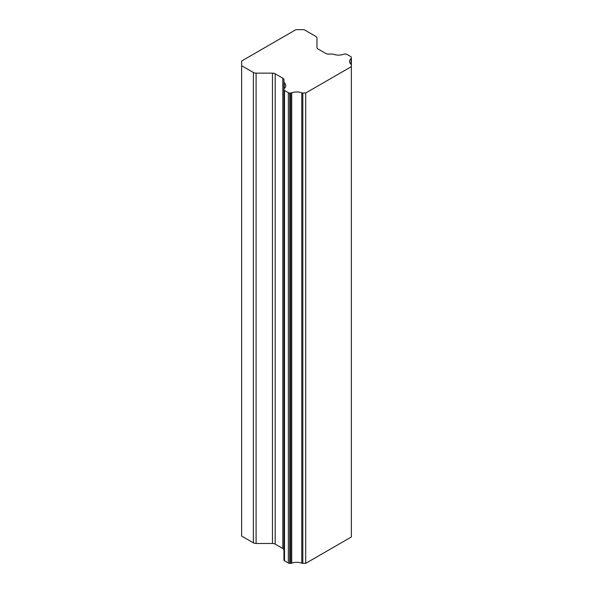 <?xml version="1.0" encoding="UTF-8"?>
<svg xmlns="http://www.w3.org/2000/svg" width="593" height="593" viewBox="0 0 593 593"><rect width="100%" height="100%" fill="white"/><g stroke="black" fill="none" stroke-linecap="round" stroke-linejoin="round"><path stroke-width="0.89" d="M291.712 92.827A1.92 1.112 180 0 1 290.674 93.005L289.703 93.005A1.92 1.112 180 0 1 288.346 92.678L284.507 90.462A1.92 1.112 180 0 1 283.943 89.676L283.943 560.022A1.92 1.112 0 0 0 284.507 560.808L288.346 563.024A1.92 1.112 0 0 0 289.703 563.35L290.674 563.35A1.92 1.112 0 0 0 291.712 563.172L291.712 92.827A9.332 5.389 180 0 1 301.785 92.827A1.92 1.112 180 0 0 302.823 93.005L305.699 93.005L351.367 66.638L351.367 57.402A1.92 1.112 180 0 0 350.804 56.617L346.964 54.4A1.92 1.112 180 0 0 345.608 54.074L344.711 54.074A1.92 1.112 180 0 0 343.666 54.252A9.332 5.389 180 0 1 333.518 54.252A1.92 1.112 180 0 0 332.473 54.074L328.44 54.074A3.84 2.216 180 0 1 325.72 53.429L318.085 49.019A3.84 2.216 180 0 1 316.966 47.455L316.966 37.996A3.84 2.216 180 0 0 315.839 36.432L304.09 29.65L295.944 29.65L241.633 61.005L241.633 65.712L253.381 72.494A3.84 2.216 180 0 0 256.094 73.139L272.469 73.139A3.84 2.216 180 0 1 275.182 73.791L282.817 78.202A3.84 2.216 180 0 1 283.943 79.766L283.943 550.111A3.84 2.216 0 0 0 282.817 548.547L282.817 78.202M284.255 82.694A9.332 5.389 180 0 1 285.752 85.629A9.332 5.389 180 0 1 284.255 88.557L284.255 82.694A1.92 1.112 180 0 1 283.943 82.093L283.943 79.766M283.943 89.676L283.943 89.158A1.92 1.112 180 0 1 284.255 88.557M351.367 64.978L351.367 57.966A1.92 1.112 180 0 1 351.063 58.559L351.063 64.378A1.92 1.112 180 0 1 351.367 64.978L351.367 57.966L351.367 64.978M351.063 64.378A9.332 5.389 180 0 1 349.588 61.472A9.332 5.389 180 0 1 351.063 58.559M291.712 563.172A9.332 5.389 180 0 1 301.785 563.172A1.92 1.112 0 0 0 302.823 563.35L305.699 563.35L351.367 536.984L351.367 66.638M283.943 559.51L283.943 89.158M275.182 73.791L275.182 544.137L282.817 548.547M275.182 544.137A3.84 2.216 0 0 0 272.469 543.485L272.469 73.139M241.633 65.712L241.633 536.057L253.381 542.84A3.84 2.216 0 0 0 256.094 543.485L272.469 543.485M305.699 93.005L305.699 563.35M301.785 92.827L301.785 563.172M253.381 542.84L253.381 72.494M284.507 560.808L284.507 90.462M288.346 92.678L288.346 563.024M256.094 73.139L256.094 543.485M289.703 93.005L289.703 563.35M290.674 93.005L290.674 563.35M302.823 93.005L302.823 563.35"/></g></svg>
